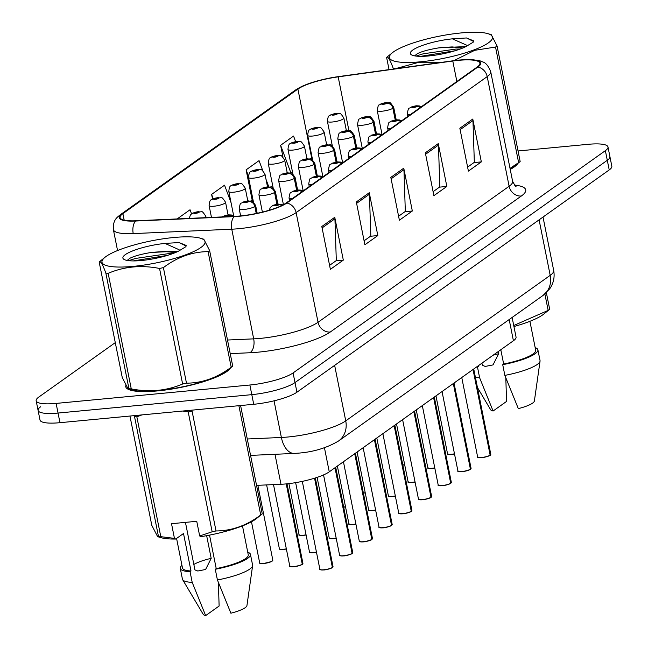 <?xml version="1.0" encoding="UTF-8"?>
<svg xmlns="http://www.w3.org/2000/svg" width="648" height="648" viewBox="0 0 648 648"><rect width="100%" height="100%" fill="white"/><g stroke="black" fill="none" stroke-linecap="round" stroke-linejoin="round"><path stroke-width="0.97" d="M512.123 317.455L516.043 337.057A33.542 7.201 168.7 0 1 513.419 340.759L329.257 471.833A33.542 7.201 168.7 0 1 280.981 484.275L256.551 485.368M125.704 385.795A53.671 11.526 -11.3 0 0 125.728 386.678A53.671 11.526 -11.3 0 0 157.65 390.898A53.671 11.526 -11.3 0 0 230.494 367.918A53.671 11.526 -11.3 0 1 157.65 390.898A53.671 11.526 -11.3 0 1 125.728 386.678A53.671 11.526 -11.3 0 1 125.704 385.795M458.59 60.337A35.778 7.687 168.7 0 1 479.876 63.148A35.778 7.687 168.7 0 1 477.082 67.092L286.003 203.091A35.778 7.687 168.7 0 1 234.511 216.367L135.975 220.774A35.778 7.687 168.7 0 1 120.091 217.582A35.778 7.687 168.7 0 1 122.885 213.638L297.902 89.068A35.778 7.687 168.7 0 1 338.183 76.861L452.774 61.017A35.778 7.687 168.7 0 1 458.59 60.337M458.938 60.094A36.677 7.873 -11.3 0 0 452.976 60.791L338.377 76.626A36.677 7.873 -11.3 0 0 305.402 84.904A36.677 7.873 -11.3 0 0 297.092 89.141L122.075 213.71A36.677 7.873 -11.3 0 0 135.497 221.033L234.033 216.626A36.677 7.873 -11.3 0 0 286.813 203.018L477.892 67.019A36.677 7.873 -11.3 0 0 467.257 59.616A36.677 7.873 -11.3 0 0 458.938 60.094M40.711 406.717A33.542 7.201 -11.3 0 0 38.086 410.411L40.014 420.05A33.542 7.201 -11.3 0 0 59.964 422.69L253.724 404.287L251.797 394.648A33.542 7.201 -11.3 0 0 295.01 382.563L607.289 160.299A33.542 7.201 -11.3 0 0 609.914 156.597A33.542 7.201 -11.3 0 1 607.289 160.299L295.01 382.563A33.542 7.201 -11.3 0 1 251.797 394.648L58.045 413.051L251.797 394.648L249.869 385.009A33.542 7.201 -11.3 0 0 293.082 372.924L605.37 150.66A33.542 7.201 -11.3 0 0 607.986 146.958A33.542 7.201 -11.3 0 0 588.036 144.326L518.044 150.968M38.086 410.411A33.542 7.201 -11.3 0 0 58.045 413.051A33.542 7.201 -11.3 0 1 38.086 410.411L36.166 400.78A33.542 7.201 -11.3 0 0 56.117 403.412L249.869 385.009M321.813 226.5L330.375 269.333L343.319 260.123L334.757 217.291L321.813 226.5M329.581 265.356L336.312 260.569L334.927 218.789A8.942 7.881 -125.4 0 0 334.757 217.291M335.956 260.82L343.319 260.123M356.319 201.941L364.881 244.774L377.825 235.564L369.263 192.731L356.319 201.941M364.087 240.797L370.818 236.01L369.433 194.23A8.942 7.881 -125.4 0 0 369.263 192.731M370.462 236.261L377.825 235.564M459.845 128.255L468.399 171.096L481.343 161.887L472.781 119.046L459.845 128.255M467.605 167.119L474.336 162.324L472.959 120.544A8.942 7.881 -125.4 0 0 472.781 119.046M473.98 162.583L481.343 161.887M425.331 152.815L433.893 195.656L446.837 186.446L438.275 143.605L425.331 152.815M433.099 191.678L439.83 186.883L438.453 145.112A8.942 7.881 -125.4 0 0 438.275 143.605M439.474 187.142L446.837 186.446M390.825 177.382L399.387 220.215L412.331 211.005L403.769 168.172L390.825 177.382M398.593 216.238L405.324 211.442L403.947 169.671A8.942 7.881 -125.4 0 0 403.769 168.172M404.968 211.702L412.331 211.005M510.235 169.428A53.671 11.526 -11.3 0 0 517.93 163.337A53.671 11.526 -11.3 0 1 510.235 169.428M115.287 342.63L38.783 397.078A33.542 7.201 -11.3 0 0 36.166 400.78M262.813 170.74L259.054 160.631L246.11 169.841L252.42 201.39M295.61 141.58L293.56 136.072L280.616 145.282L282.974 157.075M191.557 213.84L190.042 209.75L177.139 218.935M231.044 202.67L224.548 185.19L211.604 194.4L212.528 199.009M211.604 194.4L213.2 198.701M266.012 179.35L268.75 186.705M246.11 169.841L248.435 176.078M280.616 145.282L290.911 172.959M253.724 404.287A33.542 7.201 -11.3 0 0 296.938 392.202L609.217 169.93A33.542 7.201 -11.3 0 0 611.834 166.236L607.986 146.958M481.731 457.642C474.474 457.561 479.147 456.994 477.633 456.953A6.707 1.442 -11.3 0 0 481.618 457.48A6.707 1.442 -11.3 0 0 490.147 455.139L489.993 455.374A6.488 1.393 168.7 0 1 481.748 457.634C483.408 457.861 491.451 455.22 490.074 455.35M490.147 455.228L473.259 369.344M420.544 107.333A5.589 5.022 -128 0 0 417.061 106.474A2.795 0.599 -11.3 0 0 415.57 105.98A2.795 0.599 -11.3 0 0 411.974 106.985A2.795 0.599 -11.3 0 0 413.416 107.519A2.795 0.599 -11.3 0 0 416.972 106.539L413.4 106.969L417.061 106.474M416.972 106.539A5.589 4.82 56.8 0 1 420.333 107.487M490.147 455.139L473.032 369.498M395.531 119.912L393.166 108.062A5.589 5.022 -128 0 0 386.961 103.251A2.795 0.599 -11.3 0 0 385.471 102.757A2.795 0.599 -11.3 0 0 381.875 103.769A2.795 0.599 -11.3 0 0 383.316 104.296A2.795 0.599 -11.3 0 0 386.864 103.324L383.3 103.745L386.961 103.251M386.864 103.324A5.589 4.82 56.8 0 1 392.882 108.265A8.383 1.798 168.7 0 1 382.231 111.181A8.383 1.798 168.7 0 1 377.241 110.525C378.61 102.263 378.853 106.296 380.975 103.834L386.014 102.546C391.125 103.939 388.241 99.573 393.684 107.236A8.383 1.798 168.7 0 1 393.166 108.062M395.223 119.961L392.882 108.265M346.38 130.637L343.861 118.049A8.383 1.798 168.7 0 1 332.408 121.994A8.383 1.798 168.7 0 1 327.418 121.338C327.726 117.644 328.463 115.725 329.63 115.563A5.589 5.022 52 0 1 332.003 114.615A2.795 0.599 -11.3 0 0 333.493 115.109A2.795 0.599 -11.3 0 0 337.098 114.105A2.795 0.599 -11.3 0 0 335.648 113.57A2.795 0.599 -11.3 0 0 332.1 114.55L335.672 114.121L332.003 114.615M332.1 114.55A5.589 4.82 -123.2 0 0 330.107 115.223A5.589 4.82 -123.2 0 0 329.889 115.376M393.539 51.864A52.553 11.283 -11.3 0 0 392.477 52.666A52.553 11.283 -11.3 0 0 422.034 61.657A52.553 11.283 -11.3 0 0 488.398 42.849A52.553 11.283 -11.3 0 0 487.782 33.623A52.553 11.283 -11.3 0 0 440.211 36.005A52.553 11.283 -11.3 0 0 393.539 51.864M393.385 69.028L393.279 68.494C390.031 59.624 387.804 55.931 386.605 57.405L389.051 69.628M392.477 52.666L386.605 57.405M393.279 68.494A60.377 12.968 -11.3 0 0 395.499 68.737M439.239 62.694L417.288 62.743L396.592 68.348M510.025 168.375L518.627 162.616L495.534 47.053L474.749 50.309L454.993 60.094M495.534 47.053A60.377 12.968 -11.3 0 0 496.328 46.51A60.377 12.968 -11.3 0 0 497.065 45.968L520.158 161.53L514.285 166.269A52.553 11.283 -11.3 0 1 513.224 167.071A52.553 11.283 -11.3 0 1 510.146 169.007M518.627 162.616A60.377 12.968 -11.3 0 0 519.421 162.073A60.377 12.968 -11.3 0 0 520.158 161.53M465.969 46.559L438.834 47.863C429.065 49.45 421.905 51.386 417.353 53.687L414.566 55.858M463.085 48.033L452.15 46.923L439.522 47.741M412.776 50.034A31.242 6.707 -11.3 0 0 411.375 54.772A31.242 6.707 -11.3 0 0 435.618 55.104A31.242 6.707 -11.3 0 0 466.009 46.535L473.364 42.071L473.575 40.84L466.495 37.965L452.409 38.84A31.242 6.707 -11.3 0 0 412.776 50.034M452.409 38.84L466.528 45.125M487.782 33.623L491.216 34.619L497.065 45.968M454.839 50.811L420.657 56.344M473.575 41.456L466.495 37.965M460.153 49.037L455.965 49.062L423.112 53.825L416.057 56.084M481.942 363.164L482.379 365.334L485.255 366.42L493.039 364.905L498.628 353.768L498.19 351.597M498.628 353.768A25.28 5.427 -11.3 0 0 493.144 355.185M513.937 326.535A52.553 11.283 -11.3 0 0 543.818 314.045L549.682 309.315A60.377 12.968 -11.3 0 1 548.159 310.4L544.887 294.022M513.734 325.515L548.159 310.4M500.807 349.734L503.666 364.014L502.718 364.678L504.857 375.386L518.319 408.621A22.364 4.803 -11.3 0 0 534.381 401.015L540.051 361.122A35.778 7.687 -11.3 0 0 540.035 360.531L537.897 349.823A35.778 7.687 -11.3 0 0 535.183 347.644M504.857 375.386A35.778 7.687 -11.3 0 0 540.051 361.122M502.718 364.678A35.778 7.687 -11.3 0 0 537.897 349.823M503.666 364.014A33.542 7.201 -11.3 0 0 535.702 350.26L529.918 321.303M546.369 292.702L549.682 309.315M477.438 387.496L490.641 409.747A22.364 4.803 -11.3 0 0 493.096 411.018L506.558 401.428L505.813 377.816M475.421 377.403A35.778 7.687 -11.3 0 0 479.633 377.784L477.495 367.076L478.435 366.404L478.305 365.747M493.096 411.018L479.633 377.784M476.507 367.027A35.778 7.687 -11.3 0 0 477.495 367.076M477.471 366.347A33.542 7.201 -11.3 0 0 478.435 366.404M106.102 256.446A52.553 11.283 -11.3 0 0 105.041 257.248A52.553 11.283 -11.3 0 0 134.598 266.239A52.553 11.283 -11.3 0 0 200.961 247.439A52.553 11.283 -11.3 0 0 200.345 238.205A52.553 11.283 -11.3 0 0 152.766 240.586A52.553 11.283 -11.3 0 0 106.102 256.446M128.936 388.646L105.843 273.075C102.595 264.214 100.367 260.512 99.168 261.986L122.261 377.549L128.11 388.897L128.936 388.646A60.377 12.968 -11.3 0 0 131.261 388.889C149.38 392.453 166.504 390.833 182.631 384.013A60.377 12.968 -11.3 0 0 186.486 383.179C202.362 383.057 217.266 377.735 231.19 367.205A60.377 12.968 -11.3 0 0 231.984 366.655A60.377 12.968 -11.3 0 0 232.721 366.12L226.849 370.85A52.553 11.283 -11.3 0 1 225.788 371.652A52.553 11.283 -11.3 0 1 179.123 387.512A52.553 11.283 -11.3 0 1 131.544 389.894L128.11 388.897M105.041 257.248L99.168 261.986M105.843 273.075A60.377 12.968 -11.3 0 0 108.167 273.326L131.261 388.889M182.631 384.013L159.546 268.45C141.337 264.894 124.214 266.522 108.167 273.326M159.546 268.45A60.377 12.968 -11.3 0 0 163.401 267.608L186.486 383.179M231.19 367.205L208.097 251.635C192.221 251.756 177.325 257.078 163.401 267.608M208.097 251.635A60.377 12.968 -11.3 0 0 208.891 251.092A60.377 12.968 -11.3 0 0 209.628 250.549L232.721 366.12M178.532 251.141L151.397 252.445C141.629 254.032 134.468 255.976 129.916 258.269L127.129 260.439M175.649 252.615L164.705 251.505L152.086 252.323M125.339 254.615A31.242 6.707 -11.3 0 0 123.938 259.354A31.242 6.707 -11.3 0 0 148.181 259.686A31.242 6.707 -11.3 0 0 178.573 251.124L185.927 246.653L186.138 245.422L179.051 242.555L164.973 243.421A31.242 6.707 -11.3 0 0 125.339 254.615M164.973 243.421L179.091 249.707M200.345 238.205L203.78 239.209L209.628 250.549M167.403 255.393L133.221 260.925M186.138 246.038L179.051 242.555M172.716 253.627L168.521 253.643L135.675 258.414L128.62 260.666M185.441 522.377L194.935 569.916L197.818 571.001L205.602 569.495L211.183 558.349L206.655 535.669M211.183 558.349A25.28 5.427 -11.3 0 0 193.849 564.465M129.956 416.04L151.794 525.326L157.642 536.674L161.077 537.678A52.553 11.283 -11.3 0 0 175.73 539.047L174.45 538.375L171.518 523.697L196.749 521.3L199.681 535.977L212.163 531.789L188.212 411.942L182.598 411.043M188.212 411.942A60.377 12.968 -11.3 0 0 192.075 411.107L216.019 530.955C231.895 530.842 246.791 525.512 260.723 514.982A60.377 12.968 -11.3 0 0 262.246 513.896L256.373 518.635A52.553 11.283 -11.3 0 1 200.953 536.649L199.681 535.977M212.163 531.789A60.377 12.968 -11.3 0 0 216.019 530.955M209.539 535.118L216.221 568.596L215.282 569.268L217.42 579.976L230.882 613.202A22.364 4.803 -11.3 0 0 246.937 605.596L252.615 565.704A35.778 7.687 -11.3 0 0 252.599 565.121L250.46 554.413A35.778 7.687 -11.3 0 0 247.747 552.226M217.42 579.976A35.778 7.687 -11.3 0 0 252.615 565.704M215.282 569.268A35.778 7.687 -11.3 0 0 250.46 554.413M216.221 568.596A33.542 7.201 -11.3 0 0 248.265 554.85L242.482 525.884M157.642 536.674L158.46 536.423A60.377 12.968 -11.3 0 0 160.793 536.674L174.45 538.375M240.594 405.535L262.246 513.896M260.723 514.982L238.885 405.697M158.46 536.423L134.517 416.575A60.377 12.968 -11.3 0 0 136.841 416.826L160.793 536.674M141.904 414.906L136.841 416.826M181.958 565.372A35.778 7.687 -11.3 0 0 180.29 568.434L182.428 579.142A35.778 7.687 -11.3 0 0 182.639 579.685L203.205 614.336A22.364 4.803 -11.3 0 0 205.651 615.6L219.121 606.018L218.376 582.406M182.639 579.685A35.778 7.687 -11.3 0 0 192.197 582.374L190.05 571.658L190.998 570.993L183.506 533.506L175.73 539.047M205.651 615.6L192.197 582.374M180.29 568.434A35.778 7.687 -11.3 0 0 190.05 571.658M176.58 538.439L182.477 567.996A33.542 7.201 -11.3 0 0 190.998 570.993M462.008 471.679C454.758 471.59 459.424 471.031 457.909 470.991A6.707 1.442 -11.3 0 0 461.903 471.517A6.707 1.442 -11.3 0 0 470.424 469.176L470.27 469.411A6.488 1.393 168.7 0 1 462.032 471.671C463.685 471.898 471.736 469.257 470.351 469.379M470.424 469.257L453.535 383.373M400.829 121.37A5.589 5.022 -128 0 0 397.346 120.512A2.795 0.599 -11.3 0 0 395.855 120.018A2.795 0.599 -11.3 0 0 392.251 121.022A2.795 0.599 -11.3 0 0 393.701 121.549A2.795 0.599 -11.3 0 0 397.248 120.577L393.676 121.006L397.346 120.512M397.248 120.577A5.589 4.82 56.8 0 1 400.61 121.524M470.424 469.176L453.317 383.535M442.292 485.708C435.035 485.627 439.709 485.069 438.194 485.02A6.707 1.442 -11.3 0 0 442.179 485.555A6.707 1.442 -11.3 0 0 450.708 483.214L450.546 483.449A6.488 1.393 168.7 0 1 442.309 485.7C443.961 485.935 452.012 483.295 450.627 483.416M450.708 483.295L433.82 397.41M381.105 135.408A5.589 5.022 -128 0 0 377.622 134.549A2.795 0.599 -11.3 0 0 376.132 134.055A2.795 0.599 -11.3 0 0 372.535 135.059A2.795 0.599 -11.3 0 0 373.977 135.586A2.795 0.599 -11.3 0 0 377.525 134.614L373.961 135.043L377.622 134.549M377.525 134.614A5.589 4.82 56.8 0 1 380.894 135.562M450.708 483.214L433.593 397.572M422.569 499.746C415.311 499.665 419.985 499.098 418.47 499.057A6.707 1.442 -11.3 0 0 422.464 499.584A6.707 1.442 -11.3 0 0 430.985 497.251L430.831 497.478A6.488 1.393 168.7 0 1 422.593 499.738C424.246 499.973 432.297 497.332 430.912 497.453M430.985 497.332L414.096 411.448M361.382 149.445A5.589 5.022 -128 0 0 357.899 148.586A2.795 0.599 -11.3 0 0 356.416 148.092A2.795 0.599 -11.3 0 0 352.812 149.097A2.795 0.599 -11.3 0 0 354.254 149.623A2.795 0.599 -11.3 0 0 357.809 148.651L354.237 149.072L357.899 148.586M357.809 148.651A5.589 4.82 56.8 0 1 361.171 149.591M430.985 497.251L413.87 411.61M402.845 513.783C395.596 513.702 400.27 513.135 398.747 513.095A6.707 1.442 -11.3 0 0 402.74 513.621A6.707 1.442 -11.3 0 0 411.261 511.288L411.107 511.515A6.488 1.393 168.7 0 1 402.87 513.775C404.522 514.01 412.574 511.361 411.188 511.491M411.269 511.369L394.381 425.485M341.666 163.482A5.589 5.022 -128 0 0 338.183 162.624A2.795 0.599 -11.3 0 0 336.693 162.122A2.795 0.599 -11.3 0 0 333.088 163.134A2.795 0.599 -11.3 0 0 334.538 163.661A2.795 0.599 -11.3 0 0 338.086 162.689L334.514 163.11L338.183 162.624M338.086 162.689A5.589 4.82 56.8 0 1 341.456 163.628M411.261 511.288L394.154 425.647M326.657 144.674L324.146 132.087A8.383 1.798 168.7 0 1 312.684 136.031A8.383 1.798 168.7 0 1 307.695 135.375C308.011 131.682 308.748 129.762 309.914 129.6A5.589 5.022 52 0 1 312.287 128.652A2.795 0.599 -11.3 0 0 313.77 129.146A2.795 0.599 -11.3 0 0 317.374 128.134A2.795 0.599 -11.3 0 0 315.932 127.607A2.795 0.599 -11.3 0 0 312.377 128.579L315.949 128.158L312.287 128.652M312.377 128.579A5.589 4.82 -123.2 0 0 310.384 129.26A5.589 4.82 -123.2 0 0 310.165 129.414M306.941 158.711L304.422 146.124A8.383 1.798 168.7 0 1 292.969 150.069A8.383 1.798 168.7 0 1 287.979 149.413C288.287 145.719 289.024 143.791 290.191 143.637A5.589 5.022 52 0 1 292.564 142.682A2.795 0.599 -11.3 0 0 294.054 143.184A2.795 0.599 -11.3 0 0 297.651 142.171A2.795 0.599 -11.3 0 0 296.209 141.645A2.795 0.599 -11.3 0 0 292.661 142.617L296.225 142.196L292.564 142.682M292.661 142.617A5.589 4.82 -123.2 0 0 290.669 143.297A5.589 4.82 -123.2 0 0 290.442 143.451M287.218 172.749L284.707 160.161A8.383 1.798 168.7 0 1 273.245 164.106A8.383 1.798 168.7 0 1 268.256 163.442C268.564 159.756 269.301 157.829 270.467 157.675A5.589 5.022 52 0 1 272.84 156.719A2.795 0.599 -11.3 0 0 274.331 157.213A2.795 0.599 -11.3 0 0 277.935 156.209A2.795 0.599 -11.3 0 0 276.485 155.682A2.795 0.599 -11.3 0 0 272.938 156.654L276.51 156.233L272.84 156.719M272.938 156.654A5.589 4.82 -123.2 0 0 270.945 157.334A5.589 4.82 -123.2 0 0 270.726 157.488M267.502 186.786L264.983 174.199A8.383 1.798 168.7 0 1 253.522 178.143A8.383 1.798 168.7 0 1 248.54 177.479C248.848 173.794 249.585 171.866 250.752 171.704A5.589 5.022 52 0 1 253.125 170.756A2.795 0.599 -11.3 0 0 254.615 171.25A2.795 0.599 -11.3 0 0 258.212 170.246A2.795 0.599 -11.3 0 0 256.77 169.719A2.795 0.599 -11.3 0 0 253.214 170.691L256.786 170.262L253.125 170.756M253.214 170.691A5.589 4.82 -123.2 0 0 251.221 171.364A5.589 4.82 -123.2 0 0 251.003 171.526M375.816 133.95L373.442 122.099A5.589 5.022 -128 0 0 367.238 117.288A2.795 0.599 -11.3 0 0 365.756 116.794A2.795 0.599 -11.3 0 0 362.151 117.798A2.795 0.599 -11.3 0 0 363.593 118.333A2.795 0.599 -11.3 0 0 367.149 117.353L363.577 117.782L367.238 117.288M367.149 117.353A5.589 4.82 56.8 0 1 373.167 122.302A8.383 1.798 168.7 0 1 362.507 125.218A8.383 1.798 168.7 0 1 357.518 124.562C358.887 116.3 359.138 120.334 361.252 117.871L366.29 116.583C371.401 117.968 368.518 113.611 373.969 121.273A8.383 1.798 168.7 0 1 373.442 122.099M375.5 133.998L373.167 122.302M356.092 147.987L353.727 136.137A5.589 5.022 -128 0 0 347.522 131.325A2.795 0.599 -11.3 0 0 346.032 130.831A2.795 0.599 -11.3 0 0 342.428 131.836A2.795 0.599 -11.3 0 0 343.877 132.362A2.795 0.599 -11.3 0 0 347.425 131.39L343.853 131.819L347.522 131.325M347.425 131.39A5.589 4.82 56.8 0 1 353.444 136.339A8.383 1.798 168.7 0 1 342.784 139.255A8.383 1.798 168.7 0 1 337.802 138.599C339.171 130.329 339.414 134.371 341.536 131.9L346.575 130.621C351.678 132.006 348.802 127.648 354.245 135.311A8.383 1.798 168.7 0 1 353.727 136.137M355.776 148.036L353.444 136.339M336.369 162.016L334.004 150.174A5.589 5.022 -128 0 0 327.799 145.363A2.795 0.599 -11.3 0 0 326.309 144.869A2.795 0.599 -11.3 0 0 322.712 145.873A2.795 0.599 -11.3 0 0 324.154 146.399A2.795 0.599 -11.3 0 0 327.71 145.427L324.138 145.857L327.799 145.363M327.71 145.427A5.589 4.82 56.8 0 1 333.72 150.368A8.383 1.798 168.7 0 1 323.069 153.293A8.383 1.798 168.7 0 1 318.079 152.628C319.448 144.366 319.691 148.4 321.813 145.938L326.851 144.658C331.962 146.043 329.079 141.677 334.522 149.348A8.383 1.798 168.7 0 1 334.004 150.174M336.061 162.065L333.72 150.368M316.653 176.054L314.288 164.203A5.589 5.022 -128 0 0 308.084 159.4A2.795 0.599 -11.3 0 0 306.593 158.906A2.795 0.599 -11.3 0 0 302.989 159.91A2.795 0.599 -11.3 0 0 304.43 160.437A2.795 0.599 -11.3 0 0 307.986 159.465L304.414 159.886L308.084 159.4M307.986 159.465A5.589 4.82 56.8 0 1 314.005 164.406A8.383 1.798 168.7 0 1 303.345 167.33A8.383 1.798 168.7 0 1 298.355 166.666C299.724 158.404 299.975 162.437 302.089 159.975L307.128 158.695C312.239 160.08 309.355 155.714 314.807 163.385A8.383 1.798 168.7 0 1 314.288 164.203M316.337 176.102L314.005 164.406M391.465 525.528C392.85 525.398 384.799 528.047 383.13 527.82C375.872 527.739 380.546 527.172 379.031 527.132A6.707 1.442 -11.3 0 0 383.017 527.658A6.707 1.442 -11.3 0 0 391.546 525.326L391.392 525.552A6.488 1.393 168.7 0 1 383.146 527.812M391.546 525.407L374.657 439.522M321.943 177.512A5.589 5.022 -128 0 0 318.46 176.653A2.795 0.599 -11.3 0 0 316.969 176.159A2.795 0.599 -11.3 0 0 313.373 177.171A2.795 0.599 -11.3 0 0 314.815 177.698A2.795 0.599 -11.3 0 0 318.371 176.726L314.798 177.147L318.46 176.653M318.371 176.726A5.589 4.82 56.8 0 1 321.732 177.665M391.546 525.326L374.431 439.684M371.75 539.565C373.135 539.436 365.083 542.076 363.406 541.858C356.157 541.777 360.823 541.21 359.308 541.169A6.707 1.442 -11.3 0 0 363.301 541.696A6.707 1.442 -11.3 0 0 371.822 539.355L371.669 539.59A6.488 1.393 168.7 0 1 363.431 541.85M371.822 539.444L354.934 453.56M302.227 191.549A5.589 5.022 -128 0 0 298.744 190.69A2.795 0.599 -11.3 0 0 297.254 190.196A2.795 0.599 -11.3 0 0 293.649 191.201A2.795 0.599 -11.3 0 0 295.091 191.735A2.795 0.599 -11.3 0 0 298.647 190.755L295.075 191.184L298.744 190.69M298.647 190.755A5.589 4.82 56.8 0 1 302.009 191.703M371.822 539.355L354.707 453.713M339.957 555.555A6.488 1.393 168.7 0 0 343.667 555.887C336.434 555.806 341.107 555.247 339.593 555.206A6.707 1.442 -11.3 0 0 343.578 555.733A6.707 1.442 -11.3 0 0 352.107 553.392L351.945 553.627A6.488 1.393 168.7 0 1 343.707 555.887M352.107 553.473L335.219 467.589M282.115 205.359A5.589 5.022 -128 0 0 279.021 204.728A2.795 0.599 -11.3 0 0 277.53 204.233A2.795 0.599 -11.3 0 0 273.926 205.238A2.795 0.599 -11.3 0 0 275.376 205.764A2.795 0.599 -11.3 0 0 278.924 204.792L275.36 205.222L279.021 204.728M278.924 204.792A5.589 4.82 56.8 0 1 281.872 205.481M352.107 553.392L334.992 467.751M320.234 569.592A6.488 1.393 168.7 0 0 323.943 569.924C316.71 569.843 321.384 569.284 319.869 569.236A6.707 1.442 -11.3 0 0 323.862 569.77A6.707 1.442 -11.3 0 0 332.384 567.429L332.23 567.664A6.488 1.393 168.7 0 1 323.992 569.916M332.384 567.51L314.798 478.135M332.384 567.429L314.555 478.216M296.93 190.091L294.565 178.241A5.589 5.022 -128 0 0 288.36 173.437A2.795 0.599 -11.3 0 0 286.87 172.935A2.795 0.599 -11.3 0 0 283.265 173.948A2.795 0.599 -11.3 0 0 284.715 174.474A2.795 0.599 -11.3 0 0 288.263 173.502L284.699 173.923L288.36 173.437M288.263 173.502A5.589 4.82 56.8 0 1 294.281 178.443A8.383 1.798 168.7 0 1 283.63 181.367A8.383 1.798 168.7 0 1 278.64 180.703C280.009 172.441 280.252 176.475 282.374 174.012L287.412 172.724C292.515 174.118 289.64 169.752 295.083 177.414A8.383 1.798 168.7 0 1 294.565 178.241M296.622 190.139L294.281 178.443M277.214 204.128L274.841 192.278A5.589 5.022 -128 0 0 268.637 187.466A2.795 0.599 -11.3 0 0 267.146 186.972A2.795 0.599 -11.3 0 0 263.55 187.985A2.795 0.599 -11.3 0 0 264.991 188.511A2.795 0.599 -11.3 0 0 268.547 187.539L264.975 187.961L268.637 187.466M268.547 187.539A5.589 4.82 56.8 0 1 274.558 192.48A8.383 1.798 168.7 0 1 263.906 195.396A8.383 1.798 168.7 0 1 258.916 194.74C260.285 186.478 260.536 190.512 262.651 188.05L267.689 186.762C272.8 188.155 269.916 183.789 275.368 191.452A8.383 1.798 168.7 0 1 274.841 192.278M276.899 204.177L274.558 192.48M256.543 213.427L255.126 206.315A5.589 5.022 -128 0 0 248.921 201.504A2.795 0.599 -11.3 0 0 247.431 201.01A2.795 0.599 -11.3 0 0 243.826 202.014A2.795 0.599 -11.3 0 0 245.276 202.549A2.795 0.599 -11.3 0 0 248.824 201.569L245.252 201.998L248.921 201.504M248.824 201.569A5.589 4.82 56.8 0 1 254.842 206.518A8.383 1.798 168.7 0 1 244.183 209.434A8.383 1.798 168.7 0 1 239.201 208.778C240.57 200.516 240.813 204.549 242.935 202.087L247.973 200.799C253.076 202.184 250.193 197.826 255.644 205.489A8.383 1.798 168.7 0 1 255.126 206.315M256.235 213.492L254.842 206.518M293.868 566.708C286.61 566.627 291.284 566.06 289.769 566.02A6.707 1.442 -11.3 0 0 293.755 566.546A6.707 1.442 -11.3 0 0 302.284 564.206L302.13 564.44A6.488 1.393 168.7 0 1 293.884 566.7C295.537 566.927 303.588 564.287 302.203 564.408M302.284 564.287L286.489 483.878M232.754 216.448A5.589 5.022 -128 0 0 229.198 215.541A2.795 0.599 -11.3 0 0 227.707 215.047A2.795 0.599 -11.3 0 0 224.111 216.051A2.795 0.599 -11.3 0 0 225.553 216.578A2.795 0.599 -11.3 0 0 229.1 215.606L225.536 216.035L229.198 215.541M229.1 215.606A5.589 4.82 56.8 0 1 232.34 216.464M302.284 564.206L286.238 483.902M247.779 200.815L245.26 188.228A8.383 1.798 168.7 0 1 233.806 192.181A8.383 1.798 168.7 0 1 228.817 191.516C229.125 187.831 229.862 185.903 231.028 185.741A5.589 5.022 52 0 1 233.401 184.793A2.795 0.599 -11.3 0 0 234.892 185.288A2.795 0.599 -11.3 0 0 238.496 184.283A2.795 0.599 -11.3 0 0 237.047 183.757A2.795 0.599 -11.3 0 0 233.499 184.729L237.063 184.299L233.401 184.793M233.499 184.729A5.589 4.82 -123.2 0 0 231.506 185.401A5.589 4.82 -123.2 0 0 231.287 185.555M228.056 214.853L225.544 202.265A8.383 1.798 168.7 0 1 214.083 206.21A8.383 1.798 168.7 0 1 209.093 205.554C209.409 201.86 210.146 199.94 211.305 199.778A5.589 5.022 52 0 1 213.678 198.831A2.795 0.599 -11.3 0 0 215.168 199.325A2.795 0.599 -11.3 0 0 218.773 198.32A2.795 0.599 -11.3 0 0 217.331 197.786A2.795 0.599 -11.3 0 0 213.775 198.766L217.347 198.337L213.678 198.831M213.775 198.766A5.589 4.82 -123.2 0 0 211.783 199.438A5.589 4.82 -123.2 0 0 211.564 199.592M189.265 218.392L190.35 215.096L191.589 213.816A5.589 5.022 52 0 1 193.963 212.868A2.795 0.599 -11.3 0 0 195.453 213.362A2.795 0.599 -11.3 0 0 199.049 212.35A2.795 0.599 -11.3 0 0 197.608 211.823A2.795 0.599 -11.3 0 0 194.052 212.795L197.624 212.374L193.963 212.868M194.052 212.795A5.589 4.82 -123.2 0 0 192.067 213.476A5.589 4.82 -123.2 0 0 191.84 213.629M509.182 319.545L513.419 340.759M274.987 454.297L280.981 484.275M324.446 447.736L329.257 471.833M514.399 185.077A55.906 12.004 168.7 0 1 521.356 196.012L330.278 332.019A11.178 9.85 54.6 0 1 318.046 322.267L509.125 186.268A44.728 9.607 -11.3 0 0 512.617 181.335C515.168 185.968 516.294 187.661 515.994 186.413M330.278 332.019A55.906 12.004 168.7 0 1 258.252 352.156A55.906 12.004 168.7 0 1 249.82 352.755L230.226 353.63M234.033 216.626A11.178 6.359 87.4 0 0 231.765 229.198L253.676 338.855A44.728 9.607 -11.3 0 0 260.423 338.377A44.728 9.607 -11.3 0 0 318.046 322.267L296.128 212.609A44.728 9.607 168.7 0 1 231.765 229.198L133.229 233.604A44.728 9.607 168.7 0 1 113.376 229.611L117.555 250.549M305.402 84.904L295.488 90.048A11.178 9.85 54.6 0 1 297.092 89.141M122.075 213.71A11.178 9.85 -125.4 0 0 120.471 214.618C117.855 216.967 112.671 219.316 113.376 229.611M135.497 221.033A11.178 6.359 87.4 0 0 133.229 233.604M286.813 203.018A11.178 9.85 54.6 0 1 296.128 212.609L487.207 76.61A11.178 9.85 -125.4 0 0 477.892 67.019M467.257 59.616C475.64 59.843 480.654 60.58 482.298 61.819C485.482 62.386 488.284 65.675 490.706 71.677A44.728 9.607 168.7 0 1 487.207 76.61L509.125 186.268A11.178 9.85 54.6 0 0 521.356 196.012M293.082 372.924L296.938 392.202M605.37 150.66L609.217 169.93M56.117 403.412L59.964 422.69M227.505 340.03L253.676 338.855A11.178 6.359 -92.6 0 1 249.82 352.755M452.774 61.017L456.864 81.486M338.183 76.861L348.924 130.621M297.902 89.068L311.971 159.489M122.885 213.638L124.189 220.142M391.117 178.799L403.947 169.671M425.623 154.24L438.453 145.112M460.129 129.681L472.959 120.544M356.603 203.359L369.433 194.23M322.096 227.918L334.927 218.789M247.277 438.988L281.378 437.465A44.728 9.607 -11.3 0 0 288.125 436.987A44.728 9.607 -11.3 0 0 345.74 420.876L550.192 275.36A44.728 9.607 -11.3 0 0 553.684 270.427C554.874 277.101 553.562 283.233 549.731 288.797L542.975 295.496L338.523 441.013A22.364 19.699 54.6 0 0 345.74 420.876L334.643 365.359M539.096 219.842L550.192 275.36A22.364 19.699 54.6 0 1 542.975 295.496M274.055 400.82L281.378 437.465A22.364 12.717 87.4 0 0 294.37 453.43L250.557 455.39M481.707 457.634A6.488 1.393 168.7 0 1 477.997 457.31M490.374 454.985A6.707 1.442 -11.3 0 0 490.787 454.321L473.737 368.996M410.459 114.518A8.383 1.798 168.7 0 1 407.341 113.748C408.71 105.486 408.961 109.52 411.075 107.058L416.113 105.77L419.272 105.916L421.313 106.79M447.898 454.086A6.488 1.393 168.7 0 0 451.607 454.41C444.374 454.337 449.048 453.77 447.533 453.73A6.707 1.442 -11.3 0 0 451.518 454.256A6.707 1.442 -11.3 0 0 454.475 453.811M451.632 454.418L454.515 453.981A6.488 1.393 168.7 0 1 451.648 454.41M402.813 464.94A6.707 1.442 -11.3 0 0 404.66 464.624M404.692 464.794A6.488 1.393 168.7 0 1 402.845 465.102L404.692 464.794M461.984 471.671A6.488 1.393 168.7 0 1 458.282 471.339M470.651 469.014A6.707 1.442 -11.3 0 0 471.072 468.358L454.021 383.033M390.736 128.547A8.383 1.798 168.7 0 1 387.617 127.786C388.986 119.516 389.237 123.557 391.36 121.087L396.398 119.807L399.549 119.953L401.598 120.828M442.268 485.708A6.488 1.393 168.7 0 1 438.558 485.376M450.935 483.052A6.707 1.442 -11.3 0 0 451.348 482.395L434.298 397.07M371.021 142.584A8.383 1.798 168.7 0 1 367.902 141.815C369.271 133.553 369.514 137.587 371.636 135.124L376.674 133.844L379.825 133.982L381.875 134.857M422.545 499.746A6.488 1.393 168.7 0 1 418.843 499.414M431.212 497.089A6.707 1.442 -11.3 0 0 431.625 496.433L414.574 411.107M351.297 156.622A8.383 1.798 168.7 0 1 348.179 155.852C349.547 147.59 349.799 151.624 351.913 149.162L356.951 147.882L360.11 148.019L362.151 148.894M402.821 513.783A6.488 1.393 168.7 0 1 399.119 513.451M411.488 511.126A6.707 1.442 -11.3 0 0 411.909 510.47L394.859 425.145M331.582 170.659A8.383 1.798 168.7 0 1 328.463 169.889C329.832 161.627 330.075 165.661 332.197 163.199L337.235 161.911L340.386 162.057L342.436 162.932M383.09 478.977A6.707 1.442 -11.3 0 0 384.936 478.661M384.969 478.823A6.488 1.393 168.7 0 1 383.122 479.139L384.969 478.832M363.366 493.015A6.707 1.442 -11.3 0 0 365.213 492.699M365.245 492.861A6.488 1.393 168.7 0 1 363.398 493.177L365.253 492.869M343.651 507.044A6.707 1.442 -11.3 0 0 345.497 506.728M345.53 506.898A6.488 1.393 168.7 0 1 343.683 507.214L345.53 506.906M323.927 521.081A6.707 1.442 -11.3 0 0 325.774 520.765M325.806 520.935A6.488 1.393 168.7 0 1 323.959 521.251L325.806 520.935M428.182 468.123A6.488 1.393 168.7 0 0 431.884 468.447C424.651 468.374 429.324 467.807 427.81 467.767A6.707 1.442 -11.3 0 0 431.803 468.293A6.707 1.442 -11.3 0 0 434.759 467.848M431.908 468.455L434.792 468.018A6.488 1.393 168.7 0 1 431.933 468.447M408.459 482.153A6.488 1.393 168.7 0 0 412.16 482.485C404.935 482.412 409.609 481.845 408.086 481.804A6.707 1.442 -11.3 0 0 412.079 482.331A6.707 1.442 -11.3 0 0 415.036 481.885M415.068 482.047A6.488 1.393 168.7 0 1 412.209 482.485M392.469 496.522L395.353 496.093A6.488 1.393 168.7 0 1 392.486 496.514C385.212 496.441 389.885 495.882 388.371 495.833A6.707 1.442 -11.3 0 0 392.356 496.368A6.707 1.442 -11.3 0 0 395.321 495.914M392.445 496.522A6.488 1.393 168.7 0 1 388.735 496.19M372.746 510.559L375.629 510.122A6.488 1.393 168.7 0 1 372.77 510.551C365.496 510.478 370.162 509.911 368.647 509.871A6.707 1.442 -11.3 0 0 372.641 510.397A6.707 1.442 -11.3 0 0 375.597 509.952M372.721 510.559A6.488 1.393 168.7 0 1 369.02 510.227M383.106 527.812A6.488 1.393 168.7 0 1 379.396 527.488M391.773 525.163A6.707 1.442 -11.3 0 0 392.186 524.499L375.135 439.182M311.858 184.696A8.383 1.798 168.7 0 1 308.74 183.927C310.109 175.665 310.351 179.698 312.474 177.236L317.512 175.948L320.671 176.094L322.712 176.969M363.382 541.85A6.488 1.393 168.7 0 1 359.681 541.525M372.049 539.201A6.707 1.442 -11.3 0 0 372.462 538.537L355.42 453.211M292.135 198.734A8.383 1.798 168.7 0 1 289.016 197.964C290.385 189.702 290.636 193.736 292.758 191.273L297.796 189.986L300.947 190.131L302.989 191.006M352.326 553.23A6.707 1.442 -11.3 0 0 352.747 552.574L335.696 467.249M332.61 567.267A6.707 1.442 -11.3 0 0 333.023 566.611L315.317 477.973M353.022 524.596L355.914 524.159A6.488 1.393 168.7 0 1 353.047 524.588C345.773 524.515 350.447 523.949 348.932 523.908A6.707 1.442 -11.3 0 0 352.917 524.435A6.707 1.442 -11.3 0 0 355.874 523.989M353.006 524.596A6.488 1.393 168.7 0 1 349.296 524.264M333.323 538.626A6.488 1.393 168.7 0 0 336.191 538.196L333.307 538.634C326.049 538.553 330.723 537.986 329.208 537.945A6.707 1.442 -11.3 0 0 333.202 538.472A6.707 1.442 -11.3 0 0 336.158 538.026M333.283 538.626A6.488 1.393 168.7 0 1 329.573 538.302M313.583 552.671L316.467 552.234A6.488 1.393 168.7 0 1 313.608 552.663C306.334 552.59 311.008 552.023 309.485 551.983A6.707 1.442 -11.3 0 0 313.478 552.509A6.707 1.442 -11.3 0 0 316.435 552.064M313.559 552.663A6.488 1.393 168.7 0 1 309.857 552.339M293.844 566.7A6.488 1.393 168.7 0 1 290.134 566.368M302.511 564.044A6.707 1.442 -11.3 0 0 302.924 563.387L287.024 483.821M303.207 535.41L306.091 534.973A6.488 1.393 168.7 0 1 303.224 535.402C299.465 535.361 298.096 535.135 299.109 534.721A6.707 1.442 -11.3 0 0 303.094 535.248A6.707 1.442 -11.3 0 0 306.059 534.803M303.183 535.41A6.488 1.393 168.7 0 1 299.473 535.078M283.508 549.439A6.488 1.393 168.7 0 0 286.367 549.01L283.484 549.447C279.742 549.399 278.373 549.172 279.385 548.759A6.707 1.442 -11.3 0 0 283.379 549.285A6.707 1.442 -11.3 0 0 286.335 548.84M283.459 549.439A6.488 1.393 168.7 0 1 279.758 549.115M263.655 563.323A6.707 1.442 -11.3 0 0 272.824 560.164L271.342 561.605L263.76 563.485C260.018 563.436 258.657 563.209 259.662 562.796A6.707 1.442 -11.3 0 0 263.655 563.323M272.622 560.633A6.488 1.393 168.7 0 1 263.785 563.476M206.088 217.639L205.821 216.302A8.383 1.798 168.7 0 1 204.339 217.72M263.744 563.476A6.488 1.393 168.7 0 1 260.034 563.153M295.488 90.048L120.471 214.618M490.706 71.677L512.617 181.335M338.523 441.013C326.997 447.849 313.778 451.883 298.866 453.106L294.37 453.43M553.684 270.427L543.016 217.056M477.633 456.953L461.757 377.525M407.867 116.365L407.341 113.748M490.787 454.321L490.301 455.18M447.533 453.73L435.966 395.879M382.077 134.719L377.241 110.525M396.203 119.823L393.684 107.236M343.861 118.049C338.823 110.444 340.694 114.688 336.191 113.359L330.107 115.223M332.319 145.865L327.418 121.338M485.255 366.412L484.793 366.274M197.818 571.001L197.357 570.856M457.909 470.991L442.041 391.562M388.144 130.394L387.617 127.786M471.072 468.358L470.586 469.217M438.194 485.02L422.318 405.599M368.42 144.431L367.902 141.815M451.348 482.395L450.862 483.254M418.47 499.057L402.602 419.629M348.705 158.468L348.179 155.852M431.625 496.433L431.147 497.291M398.747 513.095L382.879 433.666M328.981 172.506L328.463 169.889M411.909 510.47L411.423 511.321M324.146 132.087C319.1 124.481 320.971 128.725 316.467 127.397L310.384 129.26M312.595 159.894L307.695 135.375M304.422 146.124C299.376 138.51 301.255 142.763 296.752 141.434L290.669 143.297M292.88 173.931L287.979 149.413M284.707 160.161C279.661 152.547 281.532 156.792 277.028 155.471L270.945 157.334M273.156 187.969L268.256 163.442M264.983 174.199C259.937 166.585 261.816 170.829 257.313 169.509L251.221 171.364M253.441 202.006L248.54 177.479M427.81 467.767L416.251 409.917M362.354 148.757L357.518 124.562M376.48 133.861L373.969 121.273M412.185 482.493L415.068 482.055M408.086 481.804L396.527 423.954M342.63 162.786L337.802 138.599M356.764 147.898L354.245 135.311M388.371 495.833L376.812 437.991M322.915 176.823L318.079 152.628M337.041 161.935L334.522 149.348M368.647 509.871L357.089 452.02M303.191 190.86L298.355 166.666M317.317 175.973L314.807 163.385M379.031 527.132L363.155 447.703M309.266 186.543L308.74 183.927M392.186 524.499L391.7 525.358M359.308 541.169L343.44 461.74M289.543 200.58L289.016 197.964M372.462 538.537L371.984 539.395M343.683 555.895C345.36 556.114 353.411 553.473 352.026 553.595M339.593 555.206L323.546 474.919M269.228 210.236L270.273 207.506L273.035 205.303L278.073 204.023L283.038 204.889M352.747 552.574L352.261 553.433M323.968 569.924C325.644 570.151 333.696 567.51 332.311 567.632M319.869 569.236L302.308 481.375M333.023 566.611L332.537 567.47M348.932 523.908L337.365 466.058M283.427 204.679L278.64 180.703M297.602 190.002L295.083 177.414M329.208 537.945L317.107 477.39M262.383 212.099L258.916 194.74M277.879 204.039L275.368 191.452M309.485 551.983L295.634 482.647M240.627 215.914L239.201 208.778M257.199 213.289L255.644 205.489M289.769 566.02L273.505 484.615M221.819 216.934L228.25 214.836L231.401 214.982L234.139 216.383M302.924 563.387L302.438 564.246M299.109 534.721L288.895 483.611M245.26 188.228C240.222 180.622 242.093 184.866 237.589 183.538L231.506 185.401M233.717 216.043L228.817 191.516M279.385 548.759L266.628 484.923M225.544 202.265C220.498 194.659 222.369 198.904 217.866 197.575L211.783 199.438M211.467 217.396L209.093 205.554M272.824 560.164L257.864 485.312M259.662 562.796L251.473 521.794M205.821 216.302C200.775 208.696 202.654 212.941 198.15 211.613L192.067 213.476"/></g></svg>

